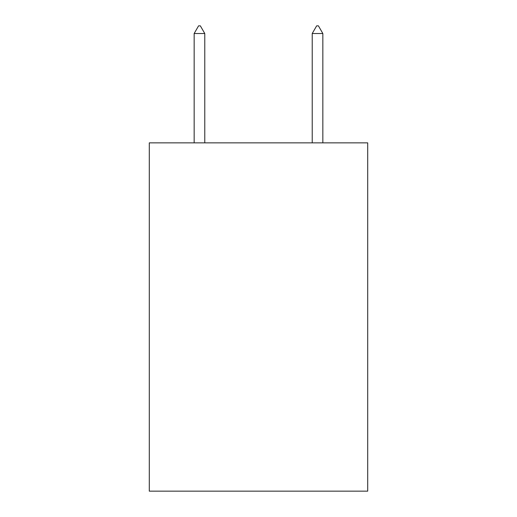 <?xml version="1.0" encoding="UTF-8"?>
<svg xmlns="http://www.w3.org/2000/svg" width="517" height="517" viewBox="0 0 517 517"><rect width="100%" height="100%" fill="white"/><g stroke="black" fill="none" stroke-linecap="round" stroke-linejoin="round"><path stroke-width="0.78" d="M367.71 142.854L367.71 491.15L149.29 491.15L149.29 142.854L367.71 142.854M204.777 33.527L200.35 25.85L198.58 25.85L194.153 33.527L204.777 33.527L204.777 142.854M194.153 33.527L194.153 142.854M316.65 25.85L318.42 25.85L322.847 33.527L312.223 33.527L316.65 25.85M322.847 142.854L322.847 33.527M312.223 142.854L312.223 33.527"/></g></svg>
